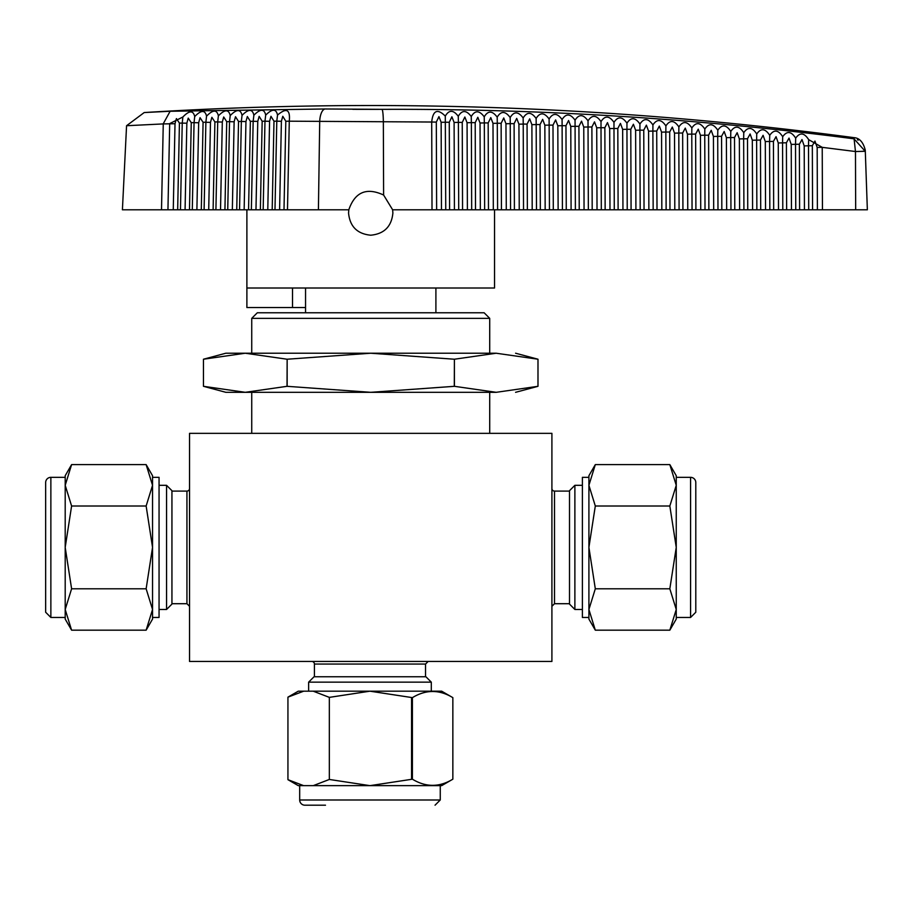 <?xml version="1.0" encoding="UTF-8"?>
<svg xmlns="http://www.w3.org/2000/svg" width="913" height="913" viewBox="0 0 913 913"><rect width="100%" height="100%" fill="white"/><g stroke="black" fill="none" stroke-linecap="round" stroke-linejoin="round"><path stroke-width="1.37" d="M279.595 209.796L284 209.796L285.803 121.235L282.779 116.282L281.398 121.269L279.595 209.796L272.188 209.796L273.98 121.201L270.967 116.305L269.575 121.303L267.783 209.796L260.365 209.796L262.168 121.235L259.144 116.385L257.763 121.395L255.971 209.796L248.553 209.796L250.356 121.326L247.332 116.522L245.951 121.555L244.148 209.796L236.741 209.796L238.533 121.475L235.508 116.727L234.127 121.771L232.336 209.796L224.929 209.796L226.721 121.68L223.696 116.978L222.304 122.045L220.524 209.796L213.106 209.796L214.897 121.943L211.873 117.298L210.481 122.376L208.712 209.796L201.294 209.796L203.074 122.274L200.05 117.674L198.669 122.764L196.888 209.796L189.482 209.796L191.251 122.65L188.226 118.108L186.845 123.209L185.077 209.796L177.67 209.796L179.427 123.095L176.403 118.599L175.011 123.723L173.265 209.796L122.41 209.796L126.565 125.72L144.208 112.55L170.138 111.26L325.051 108.978L382.022 109.355C540.04 108.681 697.361 118.507 854.009 138.822L854.294 138.97M267.783 209.796L272.188 209.796M255.971 209.796L260.365 209.796M244.148 209.796L248.553 209.796M232.336 209.796L236.741 209.796M220.524 209.796L224.929 209.796M208.712 209.796L213.106 209.796M196.888 209.796L201.294 209.796M185.077 209.796L189.482 209.796M173.265 209.796L177.67 209.796M436.631 209.796L441.458 209.796L441.139 122.262L438.936 116.613L436.311 122.102L436.631 209.796L392.636 209.796L392.887 213.06C391.563 226.527 384.168 233.922 370.724 235.212C357.257 233.899 349.873 226.515 348.561 213.06L348.8 209.796L284 209.796M449.595 209.796L454.423 209.796L454.103 122.456L451.889 116.784L449.276 122.239L449.595 209.796L441.458 209.796M462.56 209.796L467.388 209.796L467.068 122.707L464.854 117.012L462.24 122.433L462.56 209.796L454.423 209.796M475.513 209.796L480.352 209.796L480.033 123.004L477.819 117.286L475.205 122.673L475.513 209.796L467.388 209.796M488.478 209.796L493.317 209.796L492.997 123.346L490.783 117.594L488.17 122.958L488.478 209.796L480.352 209.796M501.442 209.796L506.281 209.796L505.962 123.734L503.748 117.96L501.134 123.301L501.442 209.796L493.317 209.796M514.407 209.796L519.235 209.796L518.926 124.168L516.712 118.382L514.099 123.689L514.407 209.796L506.281 209.796M527.372 209.796L532.199 209.796L531.891 124.659L529.688 118.838L527.063 124.111L527.372 209.796L519.235 209.796M540.336 209.796L545.164 209.796L544.856 125.184L542.653 119.352L540.028 124.59L540.336 209.796L532.199 209.796M553.301 209.796L558.128 209.796L557.82 125.766L555.618 119.9L552.993 125.115L553.301 209.796L545.164 209.796M566.265 209.796L571.093 209.796L570.785 126.393L568.582 120.505L565.957 125.697L566.265 209.796L558.128 209.796M579.23 209.796L584.058 209.796L583.761 127.067L581.547 121.155L578.922 126.314L579.23 209.796L571.093 209.796M592.195 209.796L597.022 209.796L596.725 127.797L594.511 121.863L591.886 126.987L592.195 209.796L584.058 209.796M605.148 209.796L609.987 209.796L609.69 128.562L607.476 122.604L604.851 127.706L605.148 209.796L597.022 209.796M618.112 209.796L622.951 209.796L622.655 129.384L620.441 123.403L617.816 128.471L618.112 209.796L609.987 209.796M631.077 209.796L635.916 209.796L635.619 130.251L633.405 124.248L630.78 129.281L631.077 209.796L622.951 209.796M644.042 209.796L648.869 209.796L648.584 131.164L646.381 125.138L643.756 130.148L644.042 209.796L635.916 209.796M657.006 209.796L661.834 209.796L661.56 132.123L659.346 126.074L656.721 131.05L657.006 209.796L648.869 209.796M669.971 209.796L674.798 209.796L674.524 133.138L672.31 127.055L669.686 132.008L669.971 209.796L661.834 209.796M682.935 209.796L687.763 209.796L687.489 134.2L685.275 128.094L682.65 133.013L682.935 209.796L674.798 209.796M695.9 209.796L700.728 209.796L700.454 135.295L698.251 129.167L695.626 134.063L695.9 209.796L687.763 209.796M708.865 209.796L713.692 209.796L713.43 136.459L711.216 130.297L708.591 135.17L708.865 209.796L700.728 209.796M721.829 209.796L726.657 209.796L726.394 137.658L724.18 131.483L721.555 136.311L721.829 209.796L713.692 209.796M734.782 209.796L739.621 209.796L739.359 138.913L737.145 132.705L734.52 137.509L734.782 209.796L726.657 209.796M747.747 209.796L752.586 209.796L752.323 140.203L750.121 133.983L747.496 138.753L747.747 209.796L739.621 209.796M760.712 209.796L765.551 209.796L765.299 141.549L763.085 135.295L760.461 140.054L760.712 209.796L752.586 209.796M773.676 209.796L778.504 209.796L778.264 142.953L776.05 136.665L773.425 141.389L773.676 209.796L765.551 209.796M786.641 209.796L791.468 209.796L791.229 144.391L789.026 138.091L786.401 142.782L786.641 209.796L778.504 209.796M799.605 209.796L804.433 209.796L804.205 145.886L801.991 139.552L799.366 144.22L799.605 209.796L791.468 209.796M812.57 209.796L817.397 209.796L817.169 147.427L814.955 141.07L812.33 145.703L812.57 209.796L804.433 209.796M292.514 288.006L292.514 307.555L305.547 307.555M292.514 307.555L246.887 307.555L246.887 288.006L494.549 288.006L494.549 209.796M175.011 123.723L163.256 123.917L161.51 209.796M867.35 209.796L865.307 151.353L867.35 209.796L817.397 209.796M348.8 209.796C354.952 192.038 366.547 187.119 383.608 195.028L392.636 209.796M167.558 111.352L144.208 112.55C381.611 97.851 618.192 106.216 853.963 137.646L853.975 137.966M378.416 109.366L352.863 109.32M865.307 151.284L855.47 151.524L853.963 137.646C859.464 137.989 863.23 142.143 865.262 150.12L865.307 151.353L854.009 138.822M862.26 151.284L864.611 151.273M163.256 123.917L126.565 125.72M432.02 209.796L431.701 122.022L289.284 121.189L287.481 209.796M436.311 122.102L431.701 122.022C432.945 110.325 437.475 108.35 445.293 116.099C449.036 109.686 453.362 109.743 458.269 116.293C462.024 109.891 466.349 109.971 471.245 116.533C475.022 110.153 479.348 110.245 484.221 116.83C488.01 110.462 492.335 110.576 497.197 117.161C501.009 110.815 505.334 110.941 510.173 117.549C513.996 111.215 518.322 111.363 523.149 117.982C526.995 111.671 531.32 111.831 536.125 118.462C539.982 112.162 544.308 112.345 549.101 118.998C552.981 112.71 557.318 112.904 562.077 119.569C565.98 113.303 570.305 113.509 575.053 120.196C578.979 113.942 583.304 114.171 588.029 120.87C591.966 114.639 596.292 114.878 601.005 121.589C604.965 115.369 609.291 115.631 613.981 122.365C617.953 116.156 622.278 116.43 626.957 123.175C630.951 116.99 635.277 117.275 639.933 124.042C643.95 117.868 648.276 118.176 652.921 124.955C656.938 118.793 661.263 119.112 665.897 125.914C669.937 119.774 674.262 120.105 678.873 126.918C682.935 120.801 687.261 121.144 691.849 127.968C695.923 121.874 700.26 122.239 704.825 129.075C708.922 122.993 713.247 123.369 717.812 130.228C721.921 124.157 726.246 124.556 730.788 131.426C734.919 125.378 739.245 125.789 743.764 132.682C747.918 126.633 752.244 127.067 756.74 133.971C760.906 127.946 765.231 128.402 769.727 135.318C773.904 129.315 778.23 129.772 782.703 136.71C786.903 130.719 791.229 131.198 795.68 138.148C799.902 132.18 804.227 132.67 808.667 139.643L822.225 147.347L817.169 147.427M858.174 140.145L857.387 139.769M167.946 209.796L169.692 123.609L182.874 117.001C189.265 110.37 193.214 110.222 194.709 116.556C201.122 109.937 205.071 109.811 206.543 116.168C212.957 109.571 216.895 109.469 218.378 115.837C224.803 109.263 228.752 109.183 230.213 115.574C236.661 109.012 240.598 108.944 242.036 115.358C248.507 108.83 252.456 108.773 253.871 115.209C260.353 108.693 264.302 108.658 265.694 115.118C272.211 108.624 276.148 108.613 277.529 115.072C286.488 107.426 290.402 109.457 289.284 121.189L285.803 121.235M170.138 111.26L163.256 123.757M186.845 123.209L182.235 123.107L180.477 209.796M182.235 123.107L179.427 123.095M182.235 123.05L182.874 117.001M198.669 122.764L194.058 122.662L192.289 209.796M194.709 116.556L194.058 122.604L191.251 122.65M210.481 122.376L205.882 122.274L204.101 209.796M206.543 116.168L205.882 122.228L203.074 122.274M222.304 122.045L217.705 121.943L215.913 209.796M218.378 115.837L217.705 121.897L214.897 121.943M234.127 121.771L229.528 121.669L227.736 209.796M230.213 115.574L229.528 121.634L226.721 121.68M245.951 121.555L241.34 121.452L239.548 209.796M238.533 121.475L241.34 121.429L242.036 115.358M257.763 121.395L253.163 121.303L251.36 209.796M250.356 121.326L253.163 121.281L253.871 115.209M269.575 121.303L264.975 121.201L263.172 209.796M262.168 121.235L264.975 121.189L265.694 115.118M281.398 121.269L276.787 121.167L274.984 209.796M273.98 121.201L276.787 121.155L277.529 115.072M445.749 209.796L445.293 116.099M458.714 209.796L458.394 122.388L454.103 122.456M471.679 209.796L471.359 122.627L467.068 122.707M462.24 122.433L458.394 122.365L458.269 116.293M484.643 209.796L484.324 122.924L480.033 123.004M475.205 122.673L471.359 122.604L471.245 116.533M497.596 209.796L497.288 123.266L492.997 123.346M488.17 122.958L484.324 122.89L484.221 116.83M510.561 209.796L510.253 123.654L505.962 123.734M501.134 123.301L497.288 123.221L497.197 117.161M523.526 209.796L523.217 124.1L518.926 124.168M514.099 123.689L510.253 123.609L510.173 117.549M536.49 209.796L536.182 124.579L531.891 124.659M527.063 124.111L523.217 124.042L523.149 117.982M549.455 209.796L549.147 125.115L544.856 125.184M540.028 124.59L536.182 124.522L536.125 118.462M562.419 209.796L562.111 125.686L557.82 125.766M552.993 125.115L549.147 125.115M549.147 125.047L549.101 118.998M575.384 209.796L575.076 126.314L570.785 126.393M565.957 125.697L562.111 125.686M562.111 125.617L562.077 119.569M588.349 209.796L588.04 126.998L583.761 127.067M578.922 126.314L575.076 126.314M575.076 126.245L575.053 120.196M601.313 209.796L601.005 127.717L596.725 127.797M591.886 126.987L588.04 126.998M588.04 126.907L588.029 120.87M614.278 209.796L613.981 128.493L609.69 128.562M604.851 127.706L601.005 127.717M601.005 127.626L601.005 121.589M627.231 209.796L626.946 129.304L622.655 129.384M617.816 128.471L613.981 128.493M613.981 128.391L613.981 122.365M640.196 209.796L639.91 130.171L635.619 130.251M630.78 129.281L626.946 129.304M626.946 129.212L626.957 123.175M653.16 209.796L652.875 131.084L648.584 131.164M643.756 130.148L639.91 130.171M639.91 130.068L639.933 124.042M666.125 209.796L665.839 132.054L661.56 132.123M656.721 131.05L652.875 131.084M652.875 130.981L652.921 124.955M679.089 209.796L678.804 133.058L674.524 133.138M669.686 132.008L665.839 132.054M665.839 131.94L665.897 125.914M692.054 209.796L691.78 134.12L687.489 134.2M682.65 133.013L678.804 133.058M678.816 132.944L678.873 126.918M705.019 209.796L704.745 135.227L700.454 135.295M695.626 134.063L691.78 134.12M691.78 133.994L691.849 127.968M717.983 209.796L717.709 136.379L713.43 136.459M708.591 135.17L704.745 135.227M704.745 135.09L704.825 129.075M730.948 209.796L730.685 137.578L726.394 137.658M721.555 136.311L717.709 136.379M717.709 136.242L717.812 130.228M743.912 209.796L743.65 138.833L739.359 138.913M734.52 137.509L730.685 137.578M730.685 137.441L730.788 131.426M756.866 209.796L756.615 140.134L752.323 140.203M747.496 138.753L743.65 138.833M743.65 138.685L743.764 132.682M769.83 209.796L769.579 141.481L765.299 141.549M760.461 140.054L756.615 140.134M756.615 139.974L756.74 133.971M782.795 209.796L782.555 142.873L778.264 142.953M773.425 141.389L769.579 141.481M769.591 141.321L769.727 135.318M795.759 209.796L795.52 144.322L791.229 144.391M786.401 142.782L782.555 142.873M782.555 142.713L782.703 136.71M808.724 209.796L808.496 145.806L804.205 145.886M799.366 144.22L795.52 144.322M795.531 144.151L795.68 138.148M812.33 145.703L808.496 145.806M808.496 145.635L808.667 139.643M189.539 488.478A2.602 2.602 0 0 1 186.937 491.091L171.941 491.091M166.565 609.473L166.565 485.317L171.941 490.692L171.941 604.098L166.565 609.473L159.056 609.473M166.565 485.317L159.056 485.317M152.539 477.339L159.056 477.339L159.056 617.462L152.539 617.462L152.539 609.485L152.539 619.094L146.137 630.175L152.539 609.485L152.539 547.401L146.137 588.794L152.539 609.485M152.539 485.317L152.539 547.401L146.137 506.007L152.539 485.317L152.539 475.707L146.137 464.614L152.539 485.317M50.866 477.339L65.2 477.339L65.2 485.317L65.2 475.707L71.602 464.614L65.2 485.317L65.2 617.462L50.866 617.462L45.65 612.246L45.65 482.555A5.216 5.216 0 0 1 50.866 477.339L50.866 617.462M65.2 547.401L71.602 588.794L65.2 609.485L71.602 630.175L65.2 619.094L65.2 547.401L71.602 506.007L65.2 485.317M71.602 506.007L146.137 506.007M146.137 464.614L71.602 464.614M71.602 588.794L146.137 588.794M71.602 630.175L146.137 630.175M676.248 485.317L669.834 506.007L676.248 547.401L676.248 485.317L669.834 464.614L676.248 475.707L676.248 485.317L676.248 477.339L690.582 477.339A5.216 5.216 0 0 1 695.797 482.555L695.797 612.246L690.582 617.462L676.248 617.462L676.248 609.485L676.248 619.094L669.834 630.175L676.248 609.485L676.248 547.401L669.834 588.794L676.248 609.485M569.507 491.091L554.511 491.091A2.602 2.602 0 0 1 551.909 488.478M569.507 604.098L569.507 490.692L574.882 485.317L574.882 609.473L569.507 604.098M582.391 485.317L574.882 485.317M588.908 485.317L588.908 475.707L595.31 464.614L588.908 485.317L588.908 547.401L595.31 506.007L588.908 485.317L588.908 477.339L582.391 477.339L582.391 617.462L588.908 617.462L588.908 547.401L595.31 588.794L669.834 588.794M588.908 609.485L595.31 630.175L588.908 619.094L588.908 609.485L595.31 588.794M669.834 464.614L595.31 464.614M595.31 506.007L669.834 506.007M595.31 630.175L669.834 630.175M311.801 661.457A2.602 2.602 0 0 1 314.414 664.059L314.414 676.773M431.301 682.148L308.64 682.148L314.026 676.773L425.926 676.773L431.301 682.148L431.301 691.175M308.64 682.148L308.64 691.175M303.698 691.175L287.937 697.155L298.3 691.175L441.652 691.175L452.848 697.646L452.848 779.188C439.358 787.383 425.88 787.383 412.402 779.188L412.402 697.646C425.88 689.452 439.358 689.452 452.848 697.646L452.848 779.188L441.664 785.648L369.97 785.648L329.331 779.462L313.262 785.648L369.97 785.648L412.402 779.188M299.681 785.648L299.681 799.993A5.216 5.216 0 0 0 304.896 805.198L325.496 805.198M329.331 779.462L329.331 697.372L313.205 691.175L441.652 691.175M329.331 697.372L369.97 691.187L412.402 697.646M411.558 697.646L411.558 779.188M287.937 779.679L298.277 785.648L303.641 785.648L287.937 779.679L287.937 697.155M313.262 785.648L303.641 785.648M251.737 318.352L257.318 312.771L484.13 312.771L489.71 318.352L251.737 318.352L251.737 353.217L489.71 353.217L489.71 318.352M435.9 312.771L435.9 288.006M489.71 433.344L489.71 392.316L251.737 392.316L251.737 433.344M496.181 392.316L225.853 392.316L245.266 392.316L203.462 386.313L203.462 359.22L245.255 353.228L225.853 353.217L496.181 353.217M454.412 386.313L454.412 359.22L496.193 353.228L537.985 359.22L537.985 386.313L496.193 392.316L454.412 386.313L370.724 392.316L287.036 386.313L245.255 392.316M287.15 386.313L287.15 359.22L287.036 386.313M454.412 359.22L454.297 386.313M245.255 353.228L287.036 359.22M287.15 359.22L370.724 353.228L454.297 359.22M189.539 433.344L189.539 661.457L551.909 661.457L551.909 433.344L189.539 433.344M382.022 109.355A13.033 1.37 89.8 0 1 383.346 121.897L383.608 195.028M318.409 209.796L319.71 121.52A13.033 5.512 91 0 1 325.051 108.978M822.453 209.796L822.225 147.347L855.47 151.524L855.675 209.796M449.276 122.239L441.139 122.262M186.937 491.091L186.937 603.71L189.539 606.312M569.507 603.71L554.511 603.71L554.511 491.091M690.582 477.339L690.582 617.462M314.414 664.059L425.538 664.059L428.14 661.457M299.681 799.993L440.26 799.993L435.045 805.198M246.887 209.796L246.887 288.006M186.937 603.71L171.941 603.71M554.511 603.71L551.909 606.312M582.391 609.473L574.882 609.473M425.538 664.059L425.538 676.773M440.26 785.648L440.26 799.993M305.547 312.771L305.547 288.006M515.583 392.316L537.985 386.313L537.985 359.22L515.583 353.217M225.853 392.316L203.462 386.313L203.462 359.22L225.853 353.217"/></g></svg>
